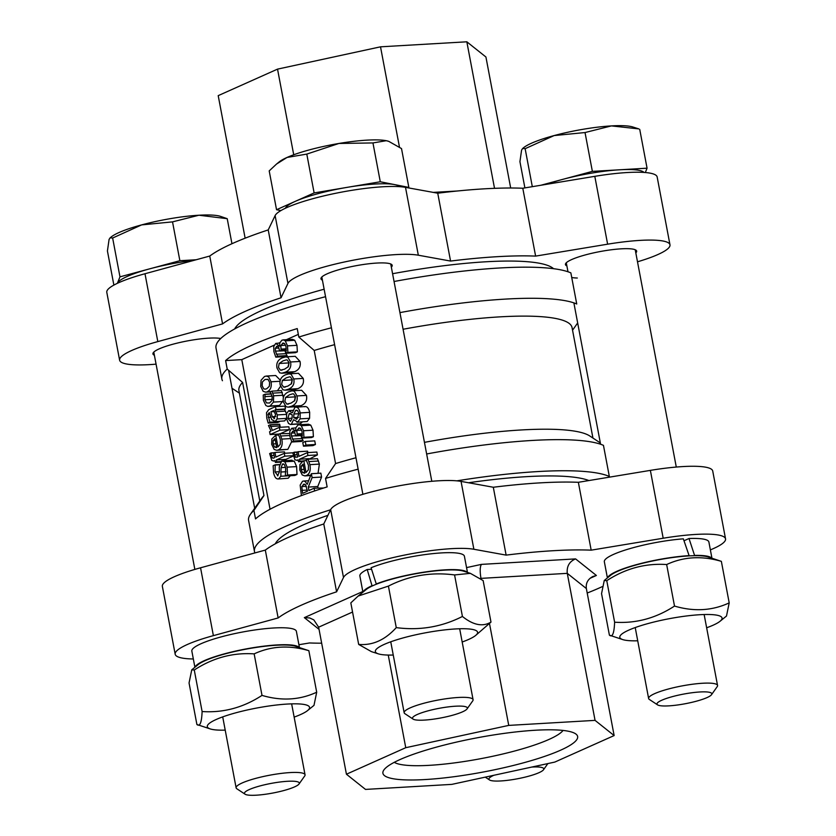 <?xml version="1.0" encoding="UTF-8"?>
<svg xmlns="http://www.w3.org/2000/svg" width="836" height="836" viewBox="0 0 836 836"><rect width="100%" height="100%" fill="white"/><g stroke="black" fill="none" stroke-linecap="round" stroke-linejoin="round"><path stroke-width="1.25" d="M283.979 343.199L282.401 343.293L284.668 343.638L286.037 346.741L286.037 353.241L287.877 352.416L287.511 345.874L285.264 340.848L283.665 339.959L281.951 340.158L279.841 342.812L279.569 346.229L275.744 343.408L273.717 346.501L273.884 351.59L275.796 357.139L277.646 356.314L275.431 351.162L275.316 348.236L277.071 346.261L278.367 346.961L279.746 351.036L281.189 350.399L280.771 345.498L283.258 343.063M279.778 343.042L275.744 343.408M282.965 339.897L292.443 339.343L294.732 340.294L296.989 345.331L297.355 351.862L295.505 352.688L286.037 353.241M286.278 350.096L281.189 350.399M286.257 350.66L279.746 351.036M284.909 350.608L285.933 353.67L276.455 354.224M285.933 353.67L287.082 355.582L277.604 356.126M287.082 355.582L277.646 356.314M287.114 355.76L285.264 356.585L275.796 357.139M297.355 351.862L287.877 352.416M267.321 391.687C270.603 390.036 271.846 386.734 271.052 381.791L268.67 376.879L266.235 376.054L264.458 376.524L261.041 380.296L260.727 386.399L263.131 391.3L265.587 392.147L271.209 391.457M265.022 379.481L268.063 379.429L269.641 382.428L269.338 386.274L266.768 388.73L265.179 389.168L263.716 388.782L262.149 385.772L262.42 381.937L265.022 379.481L267.865 379.314M266.235 376.054L275.702 375.51L280.29 380.202M280.52 386.336L277.406 390.82M269.589 431.7L270.132 434.563L279.903 430.195L279.36 427.332L272.431 430.435L270.195 424.772L268.481 425.534L271.042 431.052L269.589 431.7M279.078 434.041L270.132 434.563M279.36 427.332L288.828 426.788L289.371 429.641L280.426 433.644M289.371 429.641L279.903 430.195M270.195 424.772L279.663 424.218L280.279 427.28M279.694 424.364L270.216 424.918M314.629 490.941L314.106 488.203L308.933 490.523L308.275 487.075L312.11 477.607L311.368 473.709L307.23 484.284L305.15 481.494L303.572 481.024L302.517 481.296L300.155 485.141L301.388 495.602M304.9 484.274L303.249 484.368L305.537 484.744L307.481 491.171L302.59 493.355L301.786 486.573L304.126 484.138M312.11 477.607L321.578 477.063L320.846 473.155L311.368 473.709M321.578 477.063L317.753 486.521L308.275 487.075M306.425 486.301L301.786 486.573M317.753 486.521L318.025 487.973M323.647 488.005L314.106 488.203M279.308 436.486L280.394 439.778L280.269 444.303L277.949 446.946L275.734 435.201L271.846 438.984L271.69 444.376L274.177 449.423L276.737 450.322L278.378 449.893C281.659 448.284 282.808 444.689 281.826 439.099L279.903 433.675L278.106 434.469L279.308 436.486M278.451 435.044L275.734 435.201M275.326 440.269L273.226 440.394L275.002 438.545L276.695 447.511L276.089 447.615M276.57 446.863L274.48 446.988L273.069 443.937L273.226 440.394M291.649 441.659L287.856 449.34L276.737 450.322M279.903 433.675L289.58 433.56M276.695 447.511L274.48 446.988M299.769 469.947L302.256 474.984L304.816 475.893L306.457 475.465C309.738 473.855 310.887 470.25 309.905 464.659L307.982 459.236L306.195 460.04L308.474 465.338L308.348 469.863L306.028 472.518L303.813 460.761L302.914 461.169L299.925 464.544L299.769 469.947M304.774 473.071L302.559 472.559L301.148 469.508L301.305 465.965L303.081 464.116L304.774 473.071L304.168 473.186M304.649 472.434L302.559 472.559M318.035 473.322L319.373 464.105L317.461 458.682L307.982 459.236M303.405 465.84L301.305 465.965M306.53 460.605L303.813 460.761M279.402 464.565L275.222 464.806L273.153 465.725L273.581 472.831C274.668 477.492 276.392 479.477 278.743 478.777L280.823 476.259L281.084 467.648L282.558 463.97L284.365 464.544L285.682 468.045L285.348 475.997L280.823 476.259M277.928 478.986L288.221 478.223L277.928 478.986M290.291 475.705L288.221 478.223M285.922 471.734L281.262 472.006M291.158 460.406L294.314 461.232L296.602 466.603L296.999 474.482L294.826 475.454L285.348 475.997L287.521 475.026L287.135 467.157L284.836 461.775L281.69 460.96L279.255 466.916L279.443 471.859L277.531 475.83M296.999 474.482L287.521 475.026M292.004 460.197L281.69 460.96M277.97 475.715L275.044 471.964L275.222 464.806M279.37 464.785L275.263 465.025M294.523 454.836L294.272 452.203L292.767 452.882L294.878 459.695L296.592 460.312L298.149 459.831L298.515 461.754L299.884 461.148L299.518 459.225L307.92 455.463L307.387 452.61L298.974 456.362L298.097 451.733L296.738 452.339L297.626 457.062L295.474 457.198L294.523 454.836L297.177 454.68M303.405 460.95L299.884 461.148M307.387 452.61L316.854 452.057L317.398 454.92L309.08 459.173M308.986 458.671L299.518 459.225M302.193 461.545L298.515 461.754M297.449 452.025L294.272 452.203M297.062 452.192L294.303 452.349M307.836 452.579L307.575 451.179L298.097 451.733M317.398 454.92L307.92 455.463M276.402 459.925L284.804 456.163L284.271 453.311L275.859 457.062L274.981 452.433L273.623 453.039L274.511 457.762L273.226 458.18L272.348 457.898L271.407 455.536L271.157 452.903L269.652 453.582L271.763 460.396L273.476 461.012L275.034 460.531L275.399 462.454L276.758 461.848L276.402 459.925L285.87 459.372L286.09 460.542M293.206 456.101L285.87 459.372M293.123 455.683L284.804 456.163M292.934 452.798L284.271 453.311M274.981 452.433L284.449 451.879L284.721 453.279M273.947 452.893L271.188 453.049M274.333 452.725L271.157 452.903M280.269 462.172L275.399 462.454M280.729 461.618L276.758 461.848M300.019 428.074L298.442 428.157L300.699 428.502L302.078 431.606L302.068 438.106L303.917 437.28L303.552 430.749L301.294 425.712L299.706 424.824L297.982 425.022L295.881 427.677L295.61 431.094L291.774 428.272L289.758 431.366L289.914 436.465L291.837 442.004L293.676 441.178L291.471 436.026L291.346 433.1L293.112 431.125L294.408 431.836L295.787 435.911L297.229 435.263L296.811 430.362L299.288 427.927M295.819 427.907L291.774 428.272M299.006 424.761L308.474 424.218L310.773 425.158L313.019 430.195L313.385 436.726L311.546 437.552L302.068 438.106M302.318 434.96L297.229 435.263M302.287 435.525L295.787 435.911M300.939 435.472L301.963 438.534L292.495 439.088M301.963 438.534L303.113 440.447L293.645 441M303.113 440.447L293.676 441.178M303.154 440.635L301.305 441.45L291.837 442.004M313.385 436.726L303.917 437.28M269.871 422.337L267.99 414.342L269.255 412.535L271.731 419.63L275.18 421.448L277.134 418.951L277.312 414.917L274.96 409.985L275.995 409.515L275.452 406.662L268.774 409.64L266.527 412.66L266.768 418.094L268.189 423.089L269.871 422.337L279.339 421.783L277.656 422.535L268.189 423.089M279.308 421.616L269.84 422.17M274.292 421.678L284.658 420.895L274.292 421.678M286.602 418.397L284.658 420.895M286.487 418.408L277.134 418.951M274.386 411.605L270.874 411.803L273.591 410.591L275.598 414.562L274.041 418.669M274.511 418.554L272.243 416.725L270.874 411.803M275.452 406.662L284.93 406.108L285.463 408.971L284.428 409.431L286.779 414.363M285.661 411.124L276.183 411.678M284.428 409.431L274.96 409.985M285.463 408.971L275.995 409.515M291.565 406.202C296.132 404.258 297.93 400.831 296.979 395.94L294.303 391.217L292.172 390.82L288.828 391.75C284.292 393.693 282.484 397.11 283.414 402.001L286.079 406.745L288.201 407.142L291.565 406.202L301.044 405.659L297.679 406.589L288.201 407.142M293.53 393.86L295.526 396.588L294.763 400.601L290.991 403.13L286.873 404.112L284.857 401.353L285.588 397.434L289.402 394.832L292.736 393.808M287.647 404.164L288.556 404.018M292.172 390.82L301.65 390.266L306.446 395.386C307.397 400.277 305.6 403.704 301.044 405.659M295.484 396.389L294.387 401.04M269.495 403.036L266.517 402.91L264.876 399.775L265.075 394.205L263.236 395.031L263.424 400.36L265.838 405.491L267.708 406.39L270.049 405.993L273.466 402.085L273.644 395.804L271.93 391.143L270.08 391.969L272.212 396.494L271.93 400.538L269.495 403.036M272.16 396.201L264.751 396.63M271.386 393.996L265.106 394.362M271.303 393.84L265.075 394.205M283.205 400.486L279.527 405.439L268.419 406.421M271.93 391.143L281.398 390.59L283.394 397.57M282.338 392.575L272.86 393.129M288.357 389.231C292.924 387.277 294.721 383.86 293.77 378.969L291.095 374.246L288.963 373.838L285.619 374.779C281.084 376.722 279.276 380.14 280.206 385.02L282.871 389.764L284.992 390.172L288.357 389.231L297.835 388.677L294.471 389.618L284.992 390.172M290.322 376.89L292.318 379.607L291.555 383.63L287.783 386.148L283.665 387.141L281.648 384.382L282.38 380.453L286.194 377.851L289.528 376.837M284.439 387.193L285.348 387.037M288.963 373.838L298.442 373.295L303.238 378.415C304.189 383.306 302.392 386.734 297.835 388.677M292.276 379.408L291.179 384.069M305.276 441.429L302.778 442.537L303.468 446.173L305.955 445.055L305.276 441.429L314.744 440.875L315.433 444.501L312.936 445.619L303.468 446.173M315.433 444.501L305.955 445.055M285.149 372.26C289.716 370.306 291.513 366.889 290.562 361.988L287.887 357.275L285.755 356.867L282.411 357.798C277.876 359.752 276.068 363.169 276.998 368.049L279.663 372.793L281.784 373.201L285.149 372.26L294.627 371.706L291.262 372.647L281.784 373.201M287.114 359.919L289.11 362.636L288.347 366.659L284.574 369.178L280.457 370.16L278.451 367.401L279.172 363.482L282.996 360.88L286.32 359.867M281.23 370.212L282.15 370.066M285.755 356.867L295.233 356.314L300.03 361.445C300.991 366.335 299.183 369.752 294.627 371.706M289.078 362.437L287.971 367.098M288.619 410.727L286.591 413.653L286.591 419.003L288.504 423.455L290.541 424.489L291.315 424.291L293.624 419.693L297.7 422.034L300.114 418.846L300.208 412.921C299.152 408.449 297.376 406.578 294.889 407.31L292.401 412.775L288.619 410.727L292.746 410.351M302.402 421.919L300.009 423.936L290.541 424.489M296.885 422.232L307.178 421.48L296.885 422.232M298.943 413.715L293.906 414.008L295.641 410.351L297.658 410.695L298.901 413.465L296.999 419.024L296.184 419.233M298.525 417.404L293.729 417.686L293.906 414.008M290.886 413.58L289.204 413.684L292.234 414.771L292.025 418.324L290.531 421.334L287.887 418.449L289.204 413.684L290.082 413.454M304.356 406.756C306.843 406.024 308.62 407.895 309.675 412.367L309.581 418.293L307.178 421.48M305.276 406.526L294.889 407.31M296.999 419.024L293.729 417.686M270.059 509.249L241.792 359.637L274.103 345.205M278.806 343.094L279.903 342.614M286.414 339.698L298.327 334.379M399.932 312.612A184.129 32.29 -10.7 0 1 576.735 303.99L570.863 272.891A184.129 32.29 -10.7 0 0 394.059 281.502M571.73 277.468A35.07 6.155 169.3 0 0 577.31 278.022M608.169 477.366A35.07 6.155 -10.7 0 1 609.329 476.457L603.456 445.358A184.129 32.29 -10.7 0 0 426.642 453.979M222.449 380.714A184.129 32.29 -10.7 0 1 221.885 379.105A184.129 32.29 -10.7 0 1 227.214 369.063L225.615 360.577A184.129 32.29 -10.7 0 1 297.229 328.579L298.828 337.054A184.129 32.29 -10.7 0 1 331.422 327.796M298.828 337.054L314.211 350.451L335.581 463.552A169.52 29.73 -10.7 0 1 355.979 457.752M592.933 438.054L572.054 327.587A169.52 29.73 169.3 0 0 403.077 329.259M334.609 344.662A169.52 29.73 169.3 0 0 314.211 350.451M221.885 379.105L216.012 348.006A184.129 32.29 -10.7 0 1 325.538 296.696M456.884 480.846A184.129 32.29 -10.7 0 1 609.329 476.457M254.907 552.93A184.129 32.29 -10.7 0 1 254.478 551.572A184.129 32.29 -10.7 0 1 330.607 509.782M335.581 463.552L325.538 478.432A184.129 32.29 -10.7 0 1 358.132 469.174M325.538 478.432L327.148 486.907A184.129 32.29 169.3 0 0 255.523 518.916L253.925 510.43L263.967 495.56L242.597 382.46A169.52 29.73 169.3 0 0 238.918 390.527L259.787 501.004M254.478 551.572L248.595 520.473A184.129 32.29 -10.7 0 1 250.424 514.276A184.129 32.29 -10.7 0 1 253.925 510.43M242.597 382.46L227.214 369.063M250.424 514.276L261.971 497.922A169.52 29.73 -10.7 0 1 263.967 495.56M424.448 442.359A169.52 29.73 -10.7 0 1 589.777 435.974L600.332 442.934M225.615 360.577L241.792 359.637M563.046 730.434A87.393 15.33 -10.7 0 1 548.949 739.452A87.393 15.33 -10.7 0 1 461.817 761.868A87.393 15.33 -10.7 0 1 394.289 762.317M560.559 750.216A99.076 17.378 169.3 0 0 575.502 733.747A99.076 17.378 169.3 0 0 477.053 737.822A99.076 17.378 169.3 0 0 383.902 769.946A99.076 17.378 169.3 0 0 444.689 777.856A99.076 17.378 169.3 0 0 560.559 750.216M554.811 762.077L614.136 735.565L595.054 720.371L508.737 725.397L405.753 747.697L346.428 774.22L365.51 789.414L451.827 784.377L554.811 762.077M346.428 774.22L318.641 627.188L313.813 619.884L309.675 617.95L304.335 617.637L319.049 629.351M480.303 578.512L480.961 578.376C479.822 571.354 479.969 566.693 481.411 564.384L466.561 567.602M481.087 579.066L480.961 578.376L567.278 573.35C566.609 566.306 569.379 561.489 575.576 558.897L481.411 564.384M595.054 720.371L567.278 573.35L586.36 588.544C585.681 583.12 587.896 579.087 592.985 576.453L596.392 575.471L575.576 558.897M388.249 655.058L405.753 747.697M587.206 593.027A184.129 32.29 169.3 0 0 602.16 586.684M710.37 549.889A70.14 12.3 169.3 0 0 725.543 538.865A70.14 12.3 169.3 0 0 663.188 538.238L591.177 550.161A184.129 32.29 169.3 0 0 506.125 555.114L473.876 549.262A70.14 12.3 169.3 0 0 399.577 556.128A70.14 12.3 169.3 0 0 343.491 577.498L336.594 591.825A184.129 32.29 169.3 0 0 278.137 617.95L213.379 635.642A70.14 12.3 169.3 0 0 175.184 654.243A70.14 12.3 169.3 0 0 193.335 658.977M298.912 644.723L309.55 642.957A184.129 32.29 169.3 0 0 321.672 643.197M489.509 623.614L508.737 725.397M586.36 588.544L614.136 735.565M725.543 538.865L712.721 471.013A70.14 12.3 169.3 0 0 650.366 470.375L578.355 482.299A184.129 32.29 169.3 0 0 493.303 487.252L461.054 481.4A70.14 12.3 169.3 0 0 386.755 488.266A70.14 12.3 169.3 0 0 330.669 509.636L323.772 523.963A184.129 32.29 169.3 0 0 265.315 550.088L200.556 567.79A70.14 12.3 169.3 0 0 162.362 586.391L175.184 654.243M275.263 543.828A163.668 28.706 -10.7 0 1 302.799 525.112A163.668 28.706 -10.7 0 1 327.942 515.321M468.547 482.759A163.668 28.706 -10.7 0 1 588.91 480.554M265.315 550.088L278.137 617.95M493.303 487.252L506.125 555.114M336.594 591.825L323.772 523.963M578.355 482.299L591.177 550.161M245.136 238.187L218.206 95.638L277.531 69.127L380.516 46.826L466.833 41.8L485.925 56.994L510.681 188.006M156.071 364.151A70.14 12.3 -10.7 0 1 119.621 360.201L106.799 292.339A70.14 12.3 -10.7 0 1 144.994 273.738L209.752 256.046A184.129 32.29 -10.7 0 1 268.22 229.921L275.117 215.594A70.14 12.3 -10.7 0 1 331.202 194.224A70.14 12.3 -10.7 0 1 405.502 187.358L437.74 193.2A184.129 32.29 -10.7 0 1 522.793 188.246L594.804 176.333A70.14 12.3 -10.7 0 1 657.159 176.96L669.981 244.823A70.14 12.3 -10.7 0 1 637.492 261.804M494.525 188.34L466.833 41.8M399.462 147.073L380.516 46.826M293.718 154.764L277.531 69.127M119.621 360.201A70.14 12.3 -10.7 0 1 157.816 341.6L222.575 323.898A184.129 32.29 -10.7 0 1 281.042 297.773L287.939 283.446A70.14 12.3 -10.7 0 1 344.014 262.076A70.14 12.3 -10.7 0 1 418.324 255.21L450.562 261.062A184.129 32.29 -10.7 0 1 535.615 256.109L607.626 244.185A70.14 12.3 -10.7 0 1 669.981 244.823M391.342 267.144A36.241 6.354 169.3 0 0 392.199 265.357A36.241 6.354 169.3 0 0 366.586 264.051A36.241 6.354 169.3 0 0 327.221 273.79A36.241 6.354 169.3 0 0 320.972 278.806A36.241 6.354 169.3 0 0 322.414 280.165M566.892 265.932A36.241 6.354 -10.7 0 1 565.439 264.573A36.241 6.354 -10.7 0 1 583.946 255.304A36.241 6.354 -10.7 0 1 621.242 248.825A36.241 6.354 -10.7 0 1 636.666 251.113A36.241 6.354 -10.7 0 1 635.809 252.9M154.388 355.258A36.241 6.354 -10.7 0 1 152.936 353.9A36.241 6.354 -10.7 0 1 174.724 343.742A36.241 6.354 -10.7 0 1 214.288 337.995A36.241 6.354 -10.7 0 1 220.746 338.517M234.665 328.956A163.668 28.706 -10.7 0 1 324.128 289.214M392.586 273.727A163.668 28.706 -10.7 0 1 553.547 268.69M209.752 256.046L222.575 323.898M535.615 256.109L522.793 188.246M450.562 261.062L437.74 193.2M281.042 297.773L268.22 229.921M195.154 667.065A53.19 9.332 -10.7 0 1 245.585 649.018A53.19 9.332 -10.7 0 1 299.131 647.419M194.903 667.264L191.841 651.098A53.19 9.332 -10.7 0 1 242.377 632.058A53.19 9.332 -10.7 0 1 296.383 631.347L299.434 647.513M294.147 717.11A52.02 9.123 169.3 0 0 300.584 714.54A52.02 9.123 169.3 0 0 307.575 710.579A52.02 9.123 169.3 0 0 280.279 704.612A52.02 9.123 169.3 0 0 216.273 719.451A52.02 9.123 169.3 0 0 210.327 728.95A52.02 9.123 169.3 0 0 225.218 730.131M191.757 669.824L198.174 664.61A52.02 9.123 -10.7 0 1 205.165 660.639A52.02 9.123 -10.7 0 1 253.831 647.795A52.02 9.123 -10.7 0 1 295.421 646.228L308.85 650.69C289.329 644.943 271.104 646.009 254.154 653.877C232.91 652.446 212.94 657.827 194.266 670.012L191.757 669.824L189.051 682.97L196.899 724.498L210.327 728.95M196.899 724.498C199.919 726.986 201.654 722.659 202.113 711.54C223.358 712.962 243.328 707.58 262.002 695.395C281.523 701.143 299.748 700.077 316.698 692.218L313.991 705.365L307.575 710.579M316.698 692.218L308.85 650.69M262.002 695.395L254.154 653.877M202.113 711.54L194.266 670.012M249.285 789.56A27.901 4.891 -10.7 0 1 281.92 781.775A27.901 4.891 -10.7 0 1 299.027 784.001A27.901 4.891 -10.7 0 1 272.797 793.05A27.901 4.891 -10.7 0 1 245.073 794.2A27.901 4.891 -10.7 0 1 249.285 789.56M299.027 784.001L304.701 775.975A35.07 6.155 169.3 0 0 305.046 774.794A35.07 6.155 169.3 0 0 280.259 773.53A35.07 6.155 169.3 0 0 242.168 782.966A35.07 6.155 169.3 0 0 236.118 787.815A35.07 6.155 169.3 0 0 236.87 788.787L245.073 794.2M110.133 237.821L111.146 236.996A58.457 10.251 -10.7 0 1 141.629 224.894L112.641 238.02L110.133 237.821L109.077 239.441L107.426 250.967L113.874 285.097M198.926 215.228L172.529 221.874L141.629 224.894A58.457 10.251 -10.7 0 1 198.926 215.228A58.457 10.251 -10.7 0 1 220.422 216.346L227.225 218.687L198.926 215.228M196.157 259.756L179.865 260.707L172.529 221.874M231.948 243.715L227.225 218.687M179.865 260.707L119.976 276.841L112.641 238.02M194.276 260.278A58.457 10.251 169.3 0 0 149.926 268.774A58.457 10.251 169.3 0 0 117.364 283.32L117.364 283.331A58.457 10.251 169.3 0 1 117.364 283.32L119.976 276.841M531.748 767.072A27.901 4.891 -10.7 0 1 543.505 769.768A27.901 4.891 -10.7 0 1 500.827 780.949A27.901 4.891 -10.7 0 1 489.551 779.967A27.901 4.891 -10.7 0 1 493.867 775.275M707.005 697.6A27.901 4.891 -10.7 0 1 679.083 704.769A27.901 4.891 -10.7 0 1 657.577 704.873A27.901 4.891 -10.7 0 1 683.482 694.11A27.901 4.891 -10.7 0 1 711.53 694.674A27.901 4.891 -10.7 0 1 707.005 697.6M711.53 694.674L717.204 686.649A35.07 6.155 169.3 0 0 717.549 685.468A35.07 6.155 169.3 0 0 692.762 684.203A35.07 6.155 169.3 0 0 654.672 693.629A35.07 6.155 169.3 0 0 648.621 698.488A35.07 6.155 169.3 0 0 649.373 699.46L657.577 704.873M638.808 128.901L611.429 125.902A58.457 10.251 -10.7 0 1 632.925 127.02L638.808 128.901M585.033 132.548L554.132 135.568A58.457 10.251 -10.7 0 1 611.429 125.902L585.033 132.548L592.369 171.38L562.429 179.447A58.457 10.251 169.3 0 0 546.88 184.265M522.636 148.494L523.649 147.669A58.457 10.251 -10.7 0 1 554.132 135.568L525.144 148.683L522.636 148.494L521.58 150.114L519.929 161.641L524.893 187.901M645.319 172.519L647.064 168.193L639.728 129.361M644.033 172.425A58.457 10.251 169.3 0 0 619.716 169.781A58.457 10.251 169.3 0 0 562.429 179.447L540.819 185.268M647.064 168.193L592.369 171.38M532.313 186.679L525.144 148.683M706.65 627.773A52.02 9.123 169.3 0 0 713.087 625.213A52.02 9.123 169.3 0 0 720.078 621.242A52.02 9.123 169.3 0 0 692.783 615.275A52.02 9.123 169.3 0 0 628.777 630.125A52.02 9.123 169.3 0 0 622.83 639.624A52.02 9.123 169.3 0 0 637.722 640.794M604.261 580.487L610.677 575.272A52.02 9.123 -10.7 0 1 617.668 571.312A52.02 9.123 -10.7 0 1 666.334 558.458A52.02 9.123 -10.7 0 1 707.925 556.901L721.353 561.353C701.832 555.616 683.608 556.672 666.658 564.54C645.413 563.119 625.443 568.501 606.769 580.686L604.261 580.487L601.554 593.633L609.402 635.161L622.83 639.624M609.402 635.161C612.422 637.649 614.157 633.333 614.617 622.203C635.862 623.635 655.832 618.253 674.506 606.069C694.026 611.816 712.251 610.75 729.201 602.881L726.494 616.027L720.078 621.242M614.617 622.203L606.769 580.686M674.506 606.069L666.658 564.54M729.201 602.881L721.353 561.353M683.994 540.756L689.01 538.52L694.559 555.407L693.901 555.7M688.456 555.93L689.104 555.637L683.336 538.844A53.19 9.332 -10.7 0 0 629.999 548.594A53.19 9.332 -10.7 0 0 604.344 561.771L607.406 577.937M694.559 555.407A53.19 9.332 -10.7 0 1 711.635 558.082M607.657 577.728A53.19 9.332 -10.7 0 1 636.938 564.509A53.19 9.332 -10.7 0 1 689.104 555.637M689.01 538.52A53.19 9.332 -10.7 0 1 708.886 542.01L711.938 558.187M455.463 706.211A27.901 4.891 -10.7 0 1 467.063 708.907A27.901 4.891 -10.7 0 1 440.833 717.957A27.901 4.891 -10.7 0 1 413.109 719.106A27.901 4.891 -10.7 0 1 424.657 711.812A27.901 4.891 -10.7 0 1 455.463 706.211M467.063 708.907L472.727 700.881A35.07 6.155 169.3 0 0 473.082 699.701A35.07 6.155 169.3 0 0 458.149 697.485A35.07 6.155 169.3 0 0 422.055 703.755A35.07 6.155 169.3 0 0 404.154 712.721A35.07 6.155 169.3 0 0 404.906 713.693L413.109 719.106M338.914 143.468L306.791 154.096L287.041 157.45A58.457 10.251 -10.7 0 1 338.914 143.468A58.457 10.251 -10.7 0 1 386.274 140.709L372.95 142.935L338.914 143.468M276.528 164.055L279.182 161.902A58.457 10.251 -10.7 0 1 287.041 157.45L276.528 164.055L269.202 170.899L276.538 209.721L280.886 210.588M407.968 187.807L408.846 187.41L401.51 148.578L388.74 141.347L386.274 140.709A58.457 10.251 -10.7 0 1 388.447 141.253A58.457 10.251 -10.7 0 1 388.573 141.294M408.846 187.41L380.286 181.767L372.95 142.935M380.286 181.767L314.127 192.928L306.791 154.096M399.566 186.668A58.457 10.251 169.3 0 0 394.561 184.589A58.457 10.251 169.3 0 0 347.201 187.348A58.457 10.251 169.3 0 0 295.338 201.33A58.457 10.251 169.3 0 0 285.4 208.237M314.127 192.928L276.538 209.721M462.172 642.017A52.02 9.123 169.3 0 0 475.611 635.485A52.02 9.123 169.3 0 0 455.432 628.954A52.02 9.123 169.3 0 0 395.198 640.282A52.02 9.123 169.3 0 0 378.363 653.856A52.02 9.123 169.3 0 0 393.254 655.037M358.153 596.058L366.199 589.516A52.02 9.123 -10.7 0 1 444.324 570.142A52.02 9.123 -10.7 0 1 463.457 571.134L470.365 573.35L454.575 574.938C431.23 571.855 409.18 575.565 388.416 586.099L358.153 596.058L350.827 602.892L358.675 644.42C372.49 645.622 385.02 640.021 396.264 627.617C419.599 630.71 441.648 626.99 462.423 616.466C473.228 625.15 482.748 627.031 490.983 622.099L475.611 635.485M378.363 653.856L371.445 651.652L358.675 644.42M490.983 622.099L483.135 580.581L470.365 573.35M396.264 627.617L388.416 586.099M462.423 616.466L454.575 574.938M467.47 572.42L464.408 556.253A53.19 9.332 -10.7 0 0 428.471 554.132A53.19 9.332 -10.7 0 0 371.09 567.759L376.263 583.946L377.214 583.883M372.971 585.649L372.02 585.702L367.192 569.504L371.56 569.253M376.263 583.946A53.19 9.332 -10.7 0 1 430.55 571.228A53.19 9.332 -10.7 0 1 467.157 572.326M363.179 591.972A53.19 9.332 -10.7 0 1 372.02 585.702M362.928 592.17L359.877 576.004A53.19 9.332 -10.7 0 1 367.192 569.504M285.619 345.216L280.771 345.498M286.278 348.8L280.948 349.114M277.604 346.344L276.507 346.407M278.973 348.016L275.316 348.236M279.726 350.911L275.431 351.162M294.732 340.294L285.264 340.848M296.989 345.331L287.511 345.874M280.06 381.268L271.052 381.791M279.903 425.942L270.436 426.496M307.272 490.063L302.026 490.366M275.985 443.77L273.069 443.937M287.856 449.34L278.378 449.893M290.447 438.597L281.826 439.099M289.758 435.493L280.938 436.005M304.064 469.341L301.148 469.508M318.495 461.023L309.017 461.576M319.373 464.105L309.905 464.659M310.783 475.214L306.457 475.465M285.546 467.387L281.084 467.648M283.55 463.917L282.558 463.97M296.602 466.603L287.135 467.157M294.314 461.232L284.836 461.775M279.433 471.703L275.044 471.964M274.062 455.38L271.407 455.536M301.66 430.08L296.811 430.362M302.308 433.665L296.989 433.978M293.645 431.209L292.537 431.271M295.014 432.881L291.346 433.1M295.756 435.775L291.471 436.026M310.773 425.158L301.294 425.712M313.019 430.195L303.552 430.749M270.812 417.31L268.231 417.467M269.997 414.228L267.99 414.342M286.435 414.384L277.312 414.917M275.734 416.516L272.243 416.725M306.446 395.386L296.979 395.94M295.056 396.881L285.588 397.434M272.285 399.347L264.876 399.775M279.527 405.439L270.049 405.993M282.934 401.531L273.466 402.085M283.111 395.25L273.644 395.804M303.238 378.415L293.77 378.969M291.848 379.91L282.38 380.453M300.03 361.445L290.562 361.988M288.639 362.928L279.172 363.482M300.782 423.737L291.315 424.291M297.02 410.267L295.641 410.351M292.036 418.209L287.887 418.449M309.581 418.293L300.114 418.846M309.675 412.367L300.208 412.921M362.803 591.512L304.335 617.637M318.641 627.188L352.552 612.036M590.038 578.313L596.392 575.471M200.556 567.79L213.379 635.642M330.669 509.636L343.491 577.498M461.054 481.4L473.876 549.262M650.366 470.375L663.188 538.238M457.543 190.984L433.278 192.395M157.816 341.6L144.994 273.738M607.626 244.185L594.804 176.333M418.324 255.21L405.502 187.358M287.939 283.446L275.117 215.594M265.587 392.147L270.3 391.865M303.572 481.024L308.62 480.731M304.816 475.893L310.647 475.548M296.592 460.312L298.222 460.208M273.476 461.012L275.107 460.908M572.555 330.21L577.666 322.957M239.409 393.15L232 388.27M153.793 352.113L194.851 569.41M222.71 716.891L236.118 787.815M228.615 370.285L254.677 508.246M291.639 703.86L305.046 774.794M543.505 769.768L547.862 763.582M489.551 779.967L485.267 777.135M566.296 262.786L567.989 271.773M573.872 302.872L600.582 444.24M635.224 627.554L648.621 698.488M635.224 249.755L676.282 467.052M704.142 614.533L717.549 685.468M321.829 277.019L362.887 494.316M390.746 641.797L404.154 712.721M390.746 263.998L431.804 481.296M459.675 628.766L473.082 699.701"/></g></svg>
